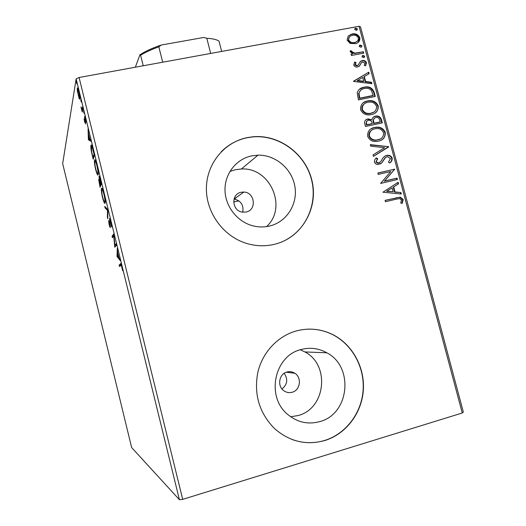 <?xml version="1.0" encoding="UTF-8"?>
<svg xmlns="http://www.w3.org/2000/svg" width="526" height="526" viewBox="0 0 526 526"><rect width="100%" height="100%" fill="white"/><g stroke="black" fill="none" stroke-linecap="round" stroke-linejoin="round"><path stroke-width="0.79" d="M292.147 392.264C300.3 390.318 302.069 377.576 294.83 373.256C292.377 371.698 289.76 371.284 286.979 372.007C279.082 373.828 276.959 386.064 283.777 390.706C286.348 392.534 289.142 393.053 292.147 392.264M281.969 388.964C287.433 384.513 288.169 379.292 284.185 373.302M234.287 198.243L235.497 198.295L234.392 199.084C241.138 200.899 243.9 205.265 242.677 212.169M246.142 212.011C256.964 210.038 254.939 192.292 243.9 192.049L241.105 192.266C230.704 194.048 231.874 211.064 242.506 212.142L246.142 212.011M319.729 421.615C349.573 414.093 354.11 366.727 326.856 352.795C318.723 348.284 310.176 347.18 301.214 349.494C274.283 355.504 265.518 396.998 287.998 414.692C297.571 422.424 308.144 424.732 319.729 421.615M290.681 416.776L298.084 415.533C325.85 408.643 330.229 364.834 304.902 351.94L300.274 349.77M269.536 226.048C286.617 222.077 297.926 204.193 294.895 186.546C292.055 168.879 275.519 154.729 257.996 155.15L251.533 155.9C236.154 159.141 224.628 173.876 225.003 190.254C225.279 206.633 237.509 222.044 253.216 225.904C258.713 227.252 264.151 227.298 269.536 226.048M266.537 226.614C287.86 207.481 270.127 167.018 241.362 169.004L235.352 169.72L229.901 171.443M274.394 244.334C301.056 237.982 318.052 209.486 312.319 182.272C306.908 155.006 280.069 134.222 252.947 136.773L247.016 137.654C224.306 142.322 206.81 163.514 206.396 187.795C205.87 212.063 222.722 235.76 245.655 243.13C255.274 246.188 264.854 246.589 274.394 244.334M281.305 242.124C305.35 232.485 318.394 204.193 311.267 178.682C304.37 153.119 278.596 134.505 252.809 136.898L246.885 137.779C237.009 139.909 228.475 144.551 221.288 151.712M324.752 440.545C345.957 434.075 361.671 413.305 363.321 390.41C364.985 367.51 352.611 344.721 333.07 334.74C321.393 328.941 309.235 327.645 296.605 330.861C278.037 335.877 262.638 352.045 257.885 372.079C253.677 393.915 259.114 412.647 274.21 428.276C289.195 441.524 306.04 445.614 324.752 440.545M291.759 439.374C302.634 443.365 313.575 443.734 324.568 440.479C345.76 434.016 361.461 413.265 363.111 390.384C364.781 367.49 352.413 344.721 332.886 334.746C324.858 330.696 316.376 328.835 307.447 329.164M462.262 412.989L359.067 26.3L360.488 26.8L463.327 412.036L462.262 412.989L182.7 499.358L179.399 499.7L131.631 447.541L62.673 163.645L76.138 78.861L79.091 77.5L182.7 499.358M79.275 98.993L77.368 91.215L77.309 88.164C77.546 87.296 78.091 88.434 78.946 91.577C79.788 95.436 80.103 97.915 79.88 99.006L79.275 98.993L79.899 98.881M83.009 108.264L82.227 112.038L80.997 106.923L82.063 109.165L82.654 106.798L83.009 108.264M84.666 122.117L84.094 118.817L85.199 122.512L84.601 116.568C84.739 116.042 85.067 116.733 85.587 118.639L86.218 122.157L84.949 118.054L85.56 123.945L84.877 122.078M93.418 150.673L94.509 155.137L93.181 159.253L91.439 151.79C90.834 148.273 90.682 146.169 90.991 145.485C91.307 143.999 92.116 145.728 93.418 150.673M101.531 183.758L100.045 187.249L98.658 179.432L99.427 180.365L99.059 176.414C99.302 175.829 99.815 176.986 100.591 179.905L101.531 183.758M107.915 209.769L107.771 218.757L107.383 217.172L107.488 210.361L105.128 207.967L104.74 206.383L107.915 209.769M116.22 243.604L116.581 245.096L114.753 247.24L113.741 235.983L112.426 237.732L112.064 236.273L113.833 233.879L114.852 245.228L116.22 243.604M120.77 265.413L119.487 266.537L119.126 265.071L120.421 263.907C120.632 262.987 121.151 263.973 121.986 266.853L122.657 270.732L121.782 267.044C121.236 265.295 120.895 264.749 120.77 265.413M179.399 499.7L76.138 78.861M117.028 256.517L117.318 248.094L117.6 252.375L118.935 257.806L120.04 259.2L120.441 260.83L117.028 256.517L117.771 256.34M110.973 221.985L111.663 226.916L110.822 222.373L109.842 220.21L110.388 227.469C110.177 227.817 109.763 226.884 109.165 224.674L108.547 220.558L110.052 225.93L109.507 218.645C109.77 218.257 110.256 219.375 110.973 221.985M105.115 203.135C104.687 204.101 103.819 202.254 102.524 197.585C101.459 192.779 101.097 189.801 101.433 188.656L101.505 188.459C101.912 187.387 102.78 189.248 104.122 194.041C105.167 198.835 105.529 201.787 105.193 202.911L105.115 203.135M98.152 174.757C97.77 175.901 96.935 174.172 95.653 169.563C94.529 164.428 94.161 161.298 94.549 160.18L94.555 160.141C94.917 158.885 95.758 160.627 97.08 165.361C98.171 170.358 98.546 173.442 98.198 174.612L98.152 174.757M88.407 139.771L88.059 128.837L88.546 133.906L89.854 139.252L90.735 139.758L91.129 141.362L88.407 139.771L89.44 139.311L88.348 139.528M84.075 113.274L83.476 110.828L84.075 113.274M81.32 102.044L80.728 99.578L81.32 102.044M76.835 83.772L76.25 81.293L76.835 83.772M350.125 43.395L347.114 40.108L348.173 36.077L352.196 33.947C355.668 33.276 358.213 34.538 359.837 37.74C360.093 40.798 358.758 42.764 355.819 43.645L350.125 43.395M363.716 53.139L351.427 55.486L351.066 54.125L352.88 53.777L350.217 51.798L350.362 50.68L351.848 51.081L351.789 51.732L354.958 53.159L363.354 51.778L363.716 53.139M353.715 64.968L354.774 62.002L356.043 62.594L355.208 64.593L357.345 65.553L358.245 65.04L360.422 61.378L362.197 60.562C364.163 60.174 365.603 60.904 366.504 62.745L365.59 65.862L364.248 65.303L365.037 63.186L362.44 61.956L361.54 62.462L359.422 66.131L357.641 66.933C355.846 67.315 354.537 66.657 353.715 64.968M374.17 92.326L375.268 96.449L358.43 99.901L357.2 92.832C358.344 89.565 360.665 87.684 364.17 87.191C368.963 86.021 372.296 87.737 374.17 92.326L373.762 92.629L374.808 96.547M382.317 122.887L365.485 126.483L364.814 123.952C364.229 121.204 365.261 119.534 367.904 118.942L371.935 119.856C372.296 117.785 373.48 116.548 375.485 116.134L376.11 116.029C378.648 115.773 380.397 116.871 381.37 119.33L382.317 122.887M388.721 146.905L373.421 156.393L373.026 154.887L384.644 147.688L370.705 146.149L370.304 144.643L388.661 146.682L373.414 156.367M397.051 178.143L397.419 179.524L380.6 183.423L390.765 171.522L378.201 174.402L377.832 173.015L394.658 169.168L384.552 181.029L397.051 178.143L396.617 178.34L396.959 179.629M396.663 199.071L385.459 201.734L385.085 200.34L400.227 197.112L403.218 199.538L402.193 203.404L400.713 203.01L401.502 199.965L399.681 198.618L396.663 199.071M359.067 26.3L79.091 77.5M382.935 192.22L398.156 182.285L398.557 183.791L393.678 186.894L395.026 191.951L400.891 192.536L401.292 194.041L382.935 192.22M392.179 158.155C392.337 160.325 391.475 161.942 389.588 163.007L388.438 162.08L390.489 158.642L387.655 156.695L386.978 156.774L385.453 157.596L381.639 163.08L378.056 164.5C376.34 164.506 375.143 163.685 374.466 162.041C374.334 160.292 374.979 158.918 376.399 157.925L377.727 158.773L376.202 161.666L378.174 163.073L380.778 161.673L382.001 159.588C382.987 157.471 384.526 156.077 386.636 155.394L387.787 155.255C389.865 155.223 391.331 156.196 392.179 158.155L391.745 158.379C391.942 160.377 391.199 161.903 389.523 162.955M378.391 141.172L376.399 141.441C372.349 141.757 369.43 140.047 367.635 136.313C367.437 131.349 369.771 128.39 374.65 127.43L376.215 127.193C380.416 126.766 383.447 128.489 385.302 132.374C385.486 137.24 383.178 140.172 378.391 141.172M371.317 114.596L370.251 114.773C365.853 115.418 362.631 113.721 360.573 109.691C360.376 104.753 362.716 101.827 367.589 100.913L368.279 100.788C372.809 100.032 376.129 101.735 378.24 105.904C378.418 110.743 376.11 113.642 371.317 114.596M353.518 81.398L368.785 72.154L369.18 73.633L364.288 76.52L365.616 81.497L371.474 82.24L371.875 83.719L353.518 81.398M363.676 57.663L361.98 56.795L362.894 55.447L364.774 56.262L363.676 57.663M360.908 47.261L359.205 46.393L360.06 45.065L362 45.867L360.908 47.261M356.391 30.337L354.695 29.463L355.477 28.167L357.489 28.95L356.391 30.337M385.104 200.406L399.786 197.289L402.771 199.709L403.218 199.538M402.771 199.709L401.903 203.325M397.741 182.555L398.123 183.982L398.557 183.791M398.123 183.982L393.678 186.894M393.244 187.078L394.592 192.135L395.026 191.951M394.592 192.135L400.891 192.536M400.45 192.713L400.792 193.995M392.113 187.887L386.551 191.339L393.146 191.766L392.113 187.887L386.978 191.155L393.146 191.766M386.551 191.339L386.978 191.155M377.865 173.113L394.658 169.168M394.224 169.379L394.743 169.484M394.309 169.688L384.552 181.029M384.131 181.227L396.617 178.34M385.999 157.175L385.453 157.596M385.025 157.82L381.639 163.08M381.218 163.29L380.226 164.046M376.097 158.214L377.313 158.99L377.727 158.773M377.313 158.99L376.202 161.666M375.788 161.883L377.76 163.29L378.819 163.001M378.404 163.211L379.391 162.817M385.137 155.979L386.636 155.394M386.209 155.617L387.36 155.479C389.437 155.446 390.903 156.413 391.745 158.379M370.383 144.933L388.661 146.682M370.869 128.955L374.65 127.43M374.236 127.686L375.807 127.45C380.002 127.022 383.027 128.745 384.881 132.624L385.302 132.374M384.881 132.624C385.334 135.978 384.144 138.469 381.311 140.107M371.954 130.06C369.633 131.355 368.634 133.374 368.95 136.122C370.403 139.127 372.743 140.501 375.991 140.258L380.41 138.923M375.012 128.804C371.146 129.574 369.265 131.927 369.351 135.872C370.804 138.877 373.158 140.258 376.406 140.015L378.016 139.791C381.85 139.015 383.71 136.681 383.592 132.789C382.132 129.672 379.719 128.272 376.366 128.607L375.012 128.804M368.95 136.122L369.351 135.872M377.602 140.034L378.016 139.791M365.899 119.823L367.904 118.942M367.503 119.211L371.935 119.856M373.506 117.002L375.485 116.134M375.077 116.404L375.695 116.305C378.233 116.042 379.982 117.14 380.949 119.593L381.37 119.33M380.949 119.593L381.856 122.985M374.512 118.1L373.013 120.559L373.578 123.478L379.818 122.15L380.232 121.887L379.818 120.316C379.364 118.324 378.174 117.364 376.261 117.443L375.853 117.502C374.394 117.831 373.585 118.758 373.421 120.296L373.986 123.216L380.232 121.887M367.017 120.881L366.076 123.571L366.451 124.997L371.856 123.847L372.263 123.584L372.073 122.88C371.645 121.013 370.528 120.138 368.726 120.244L368.305 120.309C366.721 120.651 366.116 121.651 366.477 123.308L366.852 124.734L372.263 123.584M366.076 123.571L366.477 123.308M366.451 124.997L366.852 124.734M373.578 123.478L373.986 123.216M373.013 120.559L373.421 120.296M363.262 102.794L367.589 100.913M367.194 101.196L367.878 101.077C372.401 100.321 375.722 102.024 377.826 106.18L378.24 105.904M377.826 106.18C378.299 109.217 377.313 111.558 374.86 113.202M364.433 103.832C362.407 105.141 361.559 107.048 361.895 109.546C363.532 112.768 366.103 114.135 369.6 113.655L373.802 112.117M367.95 102.281C364.091 103.017 362.204 105.345 362.289 109.27C363.933 112.492 366.504 113.859 370.008 113.379L370.948 113.228C374.782 112.479 376.642 110.171 376.537 106.305C374.854 102.938 372.191 101.564 368.555 102.175L367.95 102.281M361.895 109.546L362.289 109.27M370.541 113.504L370.948 113.228M359.337 89.321L364.17 87.191M363.775 87.494C368.562 86.323 371.889 88.039 373.762 92.629M360.704 90.242L358.6 93.529L359.409 98.467L372.776 95.732L373.184 95.436L371.395 90.406C369.403 88.48 367.115 87.862 364.531 88.559C361.658 88.953 359.81 90.511 358.988 93.234L359.804 98.171L373.184 95.436M359.409 98.467L359.804 98.171M358.6 93.529L358.988 93.234M353.479 81.247L368.785 72.154M368.384 72.476L368.759 73.877M365.616 81.497L365.215 81.806L363.893 76.835L364.288 76.52M365.215 81.806L371.073 82.549L371.474 82.24M371.073 82.549L371.369 83.66M357.568 80.478L357.18 80.794L363.341 81.569L363.736 81.254L362.716 77.44L357.568 80.478L363.736 81.254M354.471 62.377L355.655 62.929L356.043 62.594M355.655 62.929L355.208 64.593M354.826 64.922L356.832 65.914L357.22 65.586M356.832 65.914L358.061 65.204M360.244 61.555L362.197 60.562M361.809 60.898C363.768 60.51 365.202 61.24 366.109 63.074L366.504 62.745M366.109 63.074L365.511 65.829M361.152 62.791L360.658 64.152M360.271 64.488L359.199 66.296M362.177 55.92L363.078 55.401M362.684 55.736L364.38 56.604L364.774 56.262M364.38 56.604L364.183 57.479M351.131 54.382L352.88 53.777M350.224 51.094L351.467 51.43L351.848 51.081M351.467 51.43L351.414 52.081L351.789 51.732M351.414 52.081L354.577 53.501L354.958 53.159M354.577 53.501L363.354 51.778M362.96 52.127L363.256 53.225M359.383 45.545L360.303 44.999M359.915 45.354L361.612 46.216L362 45.867M361.612 46.216L361.441 47.064M348.291 35.952L352.196 33.947M351.815 34.315C355.28 33.644 357.825 34.907 359.449 38.102L359.837 37.74M359.449 38.102L358.206 42.356M349.501 36.879L348.251 40.193C349.566 42.534 351.519 43.434 354.11 42.889L357.134 41.344M352.565 35.301L351.592 35.558C349.507 36.222 348.521 37.648 348.626 39.831C349.941 42.172 351.901 43.073 354.491 42.534L355.346 42.317C357.483 41.679 358.482 40.246 358.331 38.023C357.069 35.669 355.149 34.769 352.565 35.301M348.251 40.193L348.626 39.831M354.11 42.889L354.491 42.534M354.833 28.667L355.793 28.082M355.412 28.457L357.108 29.325L357.489 28.95M357.108 29.325L356.97 30.12M120.441 265.696L120.224 264.808L119.126 265.071M120.224 264.808L121.059 264.065M117.594 256.123L116.969 256.274M117.568 253.21L117.449 255.938L118.587 257.365L117.798 253.157M115.102 246.832L114.681 246.931M115.727 246.102L115.641 245.05M113.3 236.575L113.162 236.023L112.064 236.273M113.162 236.023L113.978 234.931M116.417 244.426L114.852 245.228M111.611 225.766L111.275 225.845M110.427 225.924L110.019 226.016M107.797 217.08L107.383 217.172M107.909 210.268L107.488 210.361M106.101 207.75L105.128 207.967M105.285 202.319L104.845 201.359M102.432 189.807L102.445 189.018M102.005 188.354L101.505 188.459M104.904 200.551L105.292 201.274M101.86 189.925L101.807 190.103C101.538 191.01 101.827 193.377 102.662 197.197C103.714 200.965 104.411 202.457 104.753 201.668L104.819 201.484C105.088 200.597 104.805 198.243 103.97 194.436C102.892 190.55 102.189 189.051 101.86 189.925M105.299 201.55L104.753 201.668M99.473 183.936L99.841 185.448L100.308 184.33L99.039 180.799L99.473 183.936M100.913 185.218L99.841 185.448M101.393 184.093L100.308 184.33M100.282 183.226L100.459 183.969L101.018 182.64L99.421 177.887L100.282 183.226M101.531 183.738L100.459 183.969M98.29 174.001L97.862 173.028M95.515 161.482L95.535 160.647M95.147 160.022L94.555 160.141M97.921 172.212L98.296 172.955M94.917 161.607C94.595 162.462 94.877 164.96 95.778 169.109C96.817 172.83 97.488 174.224 97.79 173.291L97.829 173.172C98.106 172.245 97.816 169.793 96.948 165.815C95.883 161.988 95.206 160.581 94.917 161.607M98.303 173.185L97.79 173.291M91.951 146.82L91.984 145.926M91.656 145.347L90.991 145.485M92.964 157.392L94.009 154.092L92.622 148.68C91.925 146.655 91.504 146.077 91.346 146.945L91.741 152.159L92.727 156.439L92.964 157.392L93.845 157.208M90.886 140.35L89.499 139.554M88.572 135.004L88.664 138.575L89.571 139.088L88.802 134.965M85.278 117.522L84.581 117.66M84.022 112.413L83.68 112.485M82.556 110.467L81.872 110.598M82.667 109.914L81.984 110.046M82.858 109.014L82.063 109.165M81.274 101.209L80.932 101.275M77.828 88.25L77.269 88.355M77.624 89.801L78.289 95.272C78.92 97.54 79.321 98.342 79.492 97.685L78.861 92.083C78.229 89.795 77.828 88.986 77.664 89.65L77.624 89.801M79.913 97.474L79.525 97.547M76.789 82.977L76.461 83.036M235.497 198.295L234.162 198.591M233.656 201.912L238.916 200.853M135.346 67.21L139.916 54.796C145.301 51.292 152.402 48.037 161.226 45.032L203.805 37.458L206.81 38.299L210.676 53.435M143.223 65.77L140.58 55.204L139.916 54.796M161.226 45.032L158.826 46.853C151.527 49.464 145.439 52.252 140.58 55.204M162.698 62.213L158.826 46.853M221.656 51.43L219.013 41.107C216.567 39.509 212.504 38.576 206.81 38.299M396.025 197.815L396.466 197.638M382.954 160.706L383.375 160.483M373.394 122.782L373.802 122.519M359.173 97.566L359.56 97.277M358.844 52.909L359.232 52.567M120.849 263.802L120.421 263.907M82.944 107.981L82.385 108.086M286.322 372.217L294.83 373.256M235.181 198.269L243.9 192.049M304.902 351.94L326.856 352.795M241.362 169.004L257.996 155.15M400.227 197.112L399.786 197.289M378.174 163.073L377.76 163.29M387.787 155.255L387.36 155.479M376.215 127.193L375.807 127.45M376.406 140.015L375.991 140.258M368.489 118.85L368.088 119.113M376.11 116.029L375.695 116.305M368.279 100.788L367.878 101.077M370.008 113.379L369.6 113.655M357.345 65.553L356.957 65.888M361.816 60.654L361.428 60.99M362.894 55.447L362.499 55.789M360.06 45.065L359.672 45.414M350.908 34.289L350.526 34.65M355.346 42.317L354.965 42.672M355.477 28.167L355.096 28.542M110.052 225.93L110.421 225.845M109.461 218.777L109.789 218.704M101.433 188.656L102.136 188.505M104.819 201.484L105.292 201.379M99.039 176.486L99.381 176.414M94.549 160.18L95.173 160.049M97.829 173.172L98.303 173.074M82.227 108.764L82.937 108.632M77.309 88.164L77.716 88.092M77.979 89.591L78.367 89.519M79.492 97.685L79.919 97.599"/></g></svg>
